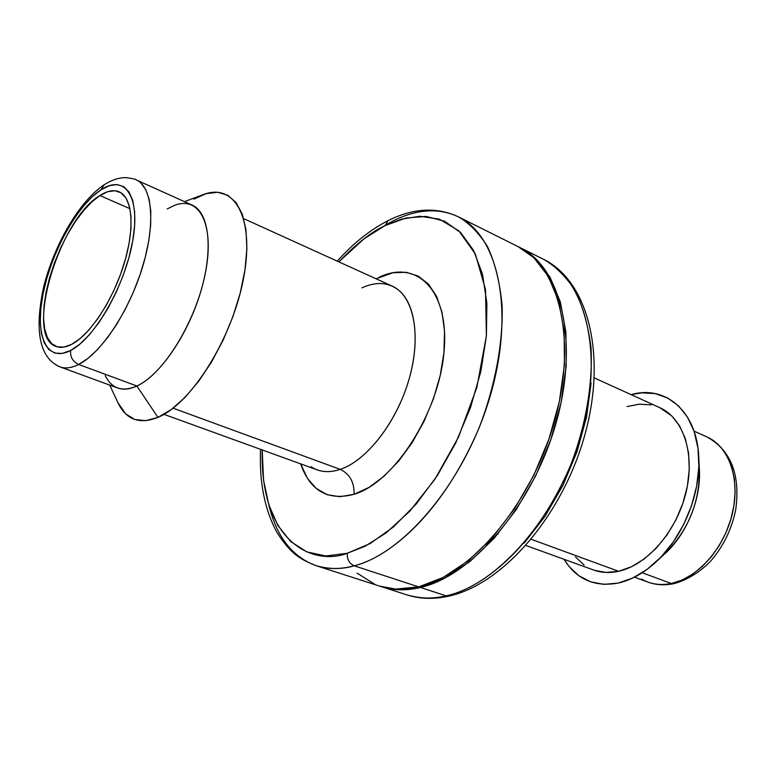 <?xml version="1.0" encoding="UTF-8"?>
<svg xmlns="http://www.w3.org/2000/svg" width="776" height="776" viewBox="0 0 776 776"><rect width="100%" height="100%" fill="white"/><g stroke="black" fill="none" stroke-linecap="round" stroke-linejoin="round"><path stroke-width="1.16" d="M99.9 195.523L129.961 208.696L99.9 195.523L91.655 202.041L83.304 210.956L75.146 221.926L67.444 234.527L60.47 248.33L54.465 262.86L49.615 277.614L46.094 292.096L44.048 305.793L43.553 318.238L44.659 328.946L47.346 337.511L51.565 343.564L57.181 346.814L64.01 347.076L71.809 344.272C65.834 347.386 60.625 348.123 56.192 346.494C23.94 337.172 58.947 219.152 99.9 195.523C107.311 190.78 113.752 189.548 119.223 191.837C132.58 197.473 135.092 228.183 123.966 264.189C112.947 300.176 90.162 334.747 71.809 344.272L80.287 338.433L89.104 329.751L97.892 318.538L106.283 305.23L113.907 290.389L120.435 274.646L125.576 258.68L129.126 243.179L130.94 228.794L130.969 216.126L129.233 205.669L125.848 197.802L120.978 192.778L114.858 190.741L107.728 191.691L99.9 195.523M55.435 364.303C61.498 369.066 69.239 369.114 78.657 364.468L136.906 386.002L78.657 364.468C71.557 368.028 65.359 368.842 60.053 366.912C39.586 358.114 34.125 331.42 43.679 286.829C54.107 245.109 78.968 201.488 104.168 184.785C111.948 179.809 119.358 177.432 126.43 177.646C133.307 178.693 136.586 179.46 136.266 179.935C152.523 186.89 155.801 224.167 142.26 267.943C128.835 311.68 100.958 353.4 78.657 364.468C72.74 361.616 70.073 356.941 70.645 350.451C46.444 363.168 34.581 335.348 43.02 293.91C51.129 252.617 77.28 205.165 100.977 189.81L104.217 184.756L100.977 189.81C124.761 173.824 140.757 196.309 132.706 241.064C125.004 285.626 94.711 338.414 70.645 350.451C70.073 356.941 72.74 361.616 78.657 364.468L87.901 358.444L97.533 349.578L107.214 338.132L116.633 324.455L125.431 308.993L133.307 292.3L139.981 274.946L145.199 257.554L148.798 240.735L150.68 225.079L150.777 211.101L149.147 199.248L145.859 189.868L141.067 183.204M167.209 208.938L174.619 205.33C199.723 195.484 214.971 225.224 205.3 273.394C195.959 321.439 163.474 374.187 136.906 386.002C159.827 375.584 187.734 335.096 200.567 292.242C213.536 249.368 209.219 212.43 192.147 205.097L136.266 179.935M118.039 402.851L125.702 413.918L134.733 419.476L145.607 420.699L157.935 417.391L136.906 386.002L157.935 417.391C191.342 403.753 232.412 338.239 243.528 278.38C255.052 218.376 234.721 182.195 203.196 194.631L184.475 201.644M260.561 449.343C259.165 482.041 264.626 509.725 276.954 532.404C291.398 554.918 300.739 559.418 316.171 565.694L379.755 586.152C391.589 589.973 404.568 590.216 418.671 586.879L354.215 565.811C340.334 569.438 327.656 569.4 316.171 565.694C329.499 569.4 342.177 569.429 354.215 565.811L418.671 586.879C470.683 575.123 531.153 504.313 554.248 422.299C577.645 340.295 559.37 266.216 518.135 246.632L458.364 216.814C498.405 235.749 515.012 310.904 490.442 395.188C466.172 479.471 405.353 552.968 354.215 565.811C382.626 559.205 438.828 522.442 479.355 427.217C494.836 386.933 503.129 343.516 502.14 305.783C499.86 282.125 494.923 262.288 487.318 246.273C478.666 232.722 469.014 222.906 458.364 216.814C436.675 206.785 413.269 208.046 388.136 220.607L385.041 225.641L401.454 219.181L419.845 216.252L439.497 219.191L458.858 230.86L475.319 253.936L485.514 289.594L486.397 335.892L476.852 387.428L458.48 437.16L434.861 479.325L409.776 511.219L386.011 532.966L365.021 546.285L347.241 553.278C347.047 559.428 349.375 563.599 354.215 565.811C349.375 563.599 347.047 559.428 347.241 553.278L325.881 555.985L306.811 551.911L290.67 541.532L277.905 525.556L268.816 504.817L263.549 480.228L262.201 449.935C260.028 544.432 314.658 565.908 347.241 553.278L370.074 543.569L393.422 526.972L416.227 503.993L437.363 475.533L455.774 442.863L470.518 407.536L480.887 371.287L486.397 335.892L486.882 303.028L482.478 274.141L473.564 250.405L460.701 232.625L444.619 221.247L426.102 216.426L405.984 218.017L385.041 225.641L388.126 220.617C370.21 229.754 353.255 243.276 337.259 261.143M385.09 225.302L393.345 220.801C417.051 209.006 438.721 207.677 458.364 216.814M311.108 466.754C319.285 472.177 329.005 473.05 340.257 469.383C349.84 474.078 354.438 482.391 354.04 494.312C327.947 501.063 310.148 490.917 300.642 463.864L307.383 478.317L316.191 488.424L327.162 494.681L339.927 496.727L354.04 494.312C354.438 482.391 349.84 474.078 340.257 469.383C367.155 460.527 397.535 420.98 409.524 377.602C421.659 334.214 413.414 295.394 392.171 286.092L243.722 218.657M173.077 408.176L340.257 469.383L173.077 408.176M109.707 385.09L118.194 403.19C126.343 419.845 139.593 424.579 157.935 417.391L171.273 409.544L185.066 397.351L198.714 381.239L211.625 361.849L223.197 340.004L232.878 316.695L240.25 292.959L244.974 269.883L246.894 248.495L245.963 229.686L242.296 214.215L236.127 202.623L227.785 195.261L217.668 192.273L206.222 193.631L193.903 199.131M163.969 414.345L317.268 469.887C324.145 472.361 331.808 472.186 340.257 469.383C365.641 460.954 394.315 425.384 407.429 384.556C420.64 343.729 416.324 304.328 398.602 290.117C388.33 282.173 376.098 281.416 361.917 287.847M379.076 277.304C417.372 258.66 449.983 291.33 443.95 352.605C438.498 413.705 393.907 482.643 354.04 494.312L368.959 487.425L384.071 476.202L398.719 461.031L412.231 442.524L423.997 421.446L433.474 398.748L440.215 375.448L443.95 352.605L444.541 331.236L442.019 312.233L436.578 296.364L428.517 284.191L418.245 276.11L406.246 272.289L393.015 272.735L376.079 278.778M338.85 261.871L364.031 238.795L385.041 225.641C371.791 231.597 356.397 243.674 338.85 261.871M316.171 565.694C292.222 556.964 276.411 536.594 268.748 504.604M357.164 573.163L374.866 584.347M379.406 586.045L395.605 589.1L418.671 586.879L443.193 577.441L468.132 560.864L492.324 537.652L514.595 508.697L533.801 475.29L548.962 439.041L559.321 401.725L564.433 365.186L564.142 331.168L558.633 301.185L548.351 276.45L533.937 257.797L517.98 246.555M60.053 366.912L117.603 387.981C123.18 390.008 129.611 389.339 136.906 386.002C122.298 392.249 111.744 388.776 105.235 375.565M100.977 189.81L109.435 185.629L117.147 184.552L123.782 186.696L129.068 192.07L132.754 200.538L134.655 211.819L134.646 225.506L132.706 241.064L128.874 257.855L123.297 275.16L116.225 292.212L107.961 308.295L98.872 322.69L89.347 334.815L79.812 344.175L70.645 350.451L62.216 353.439L54.853 353.099L48.82 349.53L44.29 342.953L41.409 333.68L40.245 322.098L40.788 308.673L43.02 293.91L46.812 278.312L52.04 262.424L58.51 246.787L66.018 231.917L74.302 218.337L83.09 206.503L92.092 196.871L100.977 189.81M713.833 440.894L721.253 447.713L727.287 456.521L731.72 467.074L734.368 479.035L735.124 492.023L733.931 505.622L730.827 519.357L725.909 532.763L719.333 545.382L711.34 556.77L702.212 566.548L692.26 574.415L681.832 580.118L671.279 583.503L673.646 583.678L671.279 583.503C697.498 578.227 724.144 548.312 732.302 513.867C740.605 479.423 729.188 446.704 707.052 436.975C730.876 450.322 740.44 474.475 735.745 509.454C731.991 528.184 724.183 544.752 712.319 559.157C703.764 569.206 688.263 580.186 673.558 583.697C664.557 585.55 656.011 585.007 647.912 582.097C655.157 584.726 662.947 585.201 671.279 583.503L642.198 572.756L671.279 583.503C660.201 585.696 650.24 584.192 641.393 578.993M698.904 464.184C703.134 496.068 686.411 537.099 661.103 556.945M564.036 559.292C576.442 579.313 594.426 587.248 617.987 583.125L632.653 578.072L647.155 569.332L660.871 557.178L673.19 542.104L683.559 524.721L691.503 505.787L696.664 486.145L698.846 466.648L697.973 448.159L694.132 431.446L687.555 417.187L678.563 405.887L667.583 397.952L655.099 393.577L641.636 392.84L631.13 394.654C665.236 384.644 696.964 411.125 698.769 456.918C700.98 493.381 682.996 537.516 655.924 562.047C643.692 573.212 631.043 580.244 617.987 583.125L603.767 584.347L590.546 581.816L578.809 575.714L568.963 566.373L564.026 559.292M656.612 561.407L665.401 553.21C688.361 530.173 699.69 502.382 699.38 469.858L698.817 457.898M520.007 247.563L543.637 259.359C554.762 265.654 564.947 275.548 574.192 289.021C582.427 304.861 588.014 324.31 590.972 347.367C592.99 384.062 585.657 425.946 570.884 464.581C531.948 555.791 475.251 590.09 446.142 595.861L449.372 595.997L446.142 595.861C498.483 584.541 558.778 514.866 581.379 433.832C604.291 352.799 585.337 279.195 543.637 259.359C588.683 281.552 606.939 355.718 584.745 435.278C562.552 515.06 503.682 583.901 449.265 596.026C434.162 599.46 420.039 599.072 406.896 594.882C418.865 598.742 431.951 599.072 446.142 595.861L420.495 587.481L446.142 595.861C433.852 599.101 420.767 598.781 406.896 594.882L380.706 586.452M381.559 586.734C393.393 590.546 406.381 590.798 420.495 587.481L445.026 578.052L469.955 561.504L494.157 538.311L516.418 509.386L535.615 476.008L550.766 439.788L561.116 402.501L566.199 365.991L565.898 331.992L560.369 302.029L550.068 277.294L535.644 258.641L519.823 247.476C561.087 267.07 579.41 341.12 556.043 423.065C532.976 505.011 472.516 575.743 420.495 587.481L397.409 589.682L380.676 586.443M525.982 545.509L593.669 570.03C601.361 572.804 609.674 573.212 618.598 571.282L531.279 539.31L618.598 571.282C647.029 565.18 676.468 531.55 685.887 493.002C695.471 454.455 683.569 418.186 659.833 407.691L594.29 377.912M524.12 543.171L544.995 516.35L562.92 485.398L576.995 451.777L586.52 417.129L591.079 383.121M452.243 594.232L449.372 595.997M575.423 556.916L584.134 565.044M594.484 570.321L606.124 572.445L618.598 571.282L631.441 566.771L644.128 559.05L656.098 548.38L666.846 535.178L675.886 519.988L682.822 503.449L687.352 486.29L689.282 469.257L688.564 453.068L685.266 438.411L679.563 425.859L671.735 415.887L659.639 407.604M651.219 404.897L639.395 404.16L627.134 406.566M498.163 533.704L485.63 544.849M694.016 431.107L707.052 436.975M634.487 577.179L647.912 582.097"/></g></svg>
